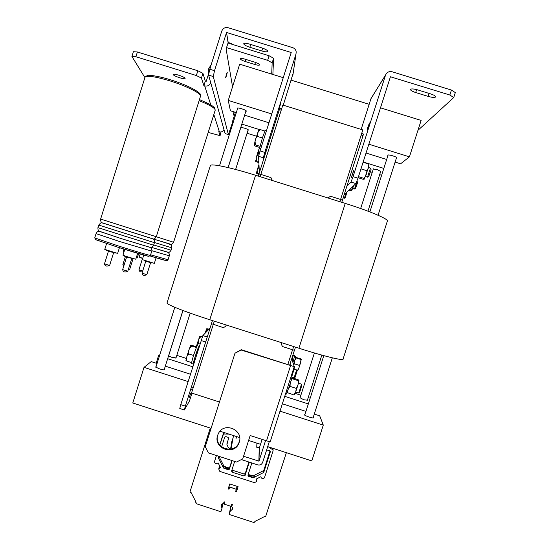 <?xml version="1.0" encoding="UTF-8"?>
<svg xmlns="http://www.w3.org/2000/svg" width="550" height="550" viewBox="0 0 550 550"><rect width="100%" height="100%" fill="white"/><g stroke="black" fill="none" stroke-linecap="round" stroke-linejoin="round"><path stroke-width="0.82" d="M258.913 174.006L258.246 176.103L258.913 174.006L260.844 174.412L282.844 105.05L362.808 129.917L340.594 199.437L361.171 135.046L363.034 135.623L342.409 200.159M292.559 349.752L287.808 364.602L292.559 349.752M192.637 389.524L190.871 388.96L191.297 387.372L193.133 387.963L213.283 324.411L191.531 393.002L219.464 402.009M239.216 442.296C243.794 429.873 224.153 421.499 218.446 433.428L217.649 435.318C212.877 448.422 234.231 456.239 238.927 443.087L239.216 442.296M217.656 435.311C213.854 448.209 234.534 455.036 239.037 442.351L239.676 440.124M291.72 358.737L294.229 366.651L241.168 350.034L234.981 353.217L241.264 349.69L290.386 365.427L290.056 363.956M269.342 441.492L262.673 462.344C261.718 464.544 260.054 465.389 257.696 464.874L241.367 459.58M262.103 439.388L259.339 448.03L256.74 447.288L256.912 443.149M265.581 440.516L258.988 461.154L259.339 448.03M243.561 456.252L258.988 461.154M232.127 440.598L230.512 449.171M233.496 435.634L231 449.082M270.353 441.32L294.222 366.685L270.353 441.32C270.112 441.691 268.84 441.519 266.53 440.818L250.174 435.531L242.722 458.886L236.541 462.034L208.436 452.918L205.239 446.737L234.981 353.217M241.264 349.69L241.168 350.034M189.289 397.368L190.589 393.752L189.289 397.368M180.771 404.656L185.35 406.134L184.319 409.977L179.768 408.506L180.771 404.656L202.874 335.589L210.127 327.979M202.874 335.589L207.268 336.999M185.35 406.134L205.686 341.99L201.094 340.519M191.95 393.14L189.427 401.101L184.319 409.977M173.25 74.635C173.683 76.106 184.697 79.736 185.096 78.54L185.096 78.32C184.793 76.883 173.621 73.177 173.25 74.394L173.25 74.635M259.614 64.831C259.311 64.041 257.682 63.154 254.726 62.171L245.011 59.159C242.378 58.389 240.811 58.238 240.316 58.692C240.35 59.476 241.986 60.417 245.218 61.511L254.829 64.487C257.482 65.258 259.071 65.416 259.586 64.955L259.614 64.831M211.228 106.315L204.689 85.896L203.878 85.642L205.315 81.084L206.243 81.276L209.261 71.699M267.651 60.328L269.094 55.756L273.597 58.279L272.154 62.831L267.651 60.328L226.518 47.596M269.094 55.756L227.954 43.024M272.154 62.831L271.721 74.106M273.597 58.279L272.869 74.463M223.953 129.511C223.053 131.519 221.533 132.296 219.395 131.849L218.783 131.656L220.083 135.657L221.018 131.972M204.689 85.896C207.536 86.487 209.55 85.442 210.746 82.775M203.878 85.642L201.424 78.066L196.35 75.536L135.898 56.739L131.911 56.451L133.389 51.714L137.39 51.982L135.898 56.739M144.904 77.591L131.911 56.451M208.202 132.412L220.083 135.657M196.35 75.536L197.849 70.764L137.39 51.982M197.849 70.764L202.916 73.322L201.424 78.066M205.315 81.084L202.916 73.322M280.692 103.359L279.572 107.408L280.692 103.359M266.282 149.82L265.224 153.622L266.282 149.82M243.726 43.849C244.173 44.914 246.214 46.056 249.837 47.266L261.793 50.964C265.1 51.913 267.087 52.085 267.754 51.459C267.768 50.435 265.767 49.246 261.759 47.877L249.638 44.131C246.366 43.189 244.406 43.024 243.767 43.642L243.726 43.849M231.66 44.172L231.577 43.574L228.209 42.536L226.511 32.574L214.507 70.703L213.283 76.539L228.408 134.613L232.739 121.859M259.359 172.7L258.582 156.303L260.061 150.913L264.811 152.398L295.989 54.037L296.202 51.899C295.859 49.782 294.683 48.366 292.676 47.644L228.147 27.72C225.115 27.108 222.991 28.236 221.767 31.103L209.763 69.231L214.507 70.703M260.061 150.913L291.225 52.518L226.634 32.505M264.811 152.398L263.306 157.781L258.582 156.303M263.319 160.208L263.306 157.781M293.191 73.102L283.271 105.181M232.554 86.776L226.098 48.922L228.209 42.536M213.283 76.539L208.567 75.075L225.101 133.574L228.408 134.613M208.567 75.075L209.763 69.231M352.289 174.316L353.753 170.5L351.519 177.361L352.289 174.316M367.909 127.036L369.476 122.959L367.173 129.958L367.909 127.036M435.559 97.054L435.634 96.965C435.758 96.071 434.046 95.033 430.492 93.851L417.883 89.953C413.854 88.825 411.393 88.632 410.479 89.382C410.369 90.289 412.108 91.341 415.69 92.537L428.12 96.381C431.956 97.467 434.438 97.694 435.559 97.054M361.151 129.401L371.03 98.484L371.958 96.993M417.945 130.336L453.729 97.536L449.852 95.019L451.44 90.069L392.129 71.768C389.125 71.129 386.939 72.201 385.584 74.972L353.066 176.646L357.988 178.179L355.891 183.59L344.101 194.865M449.852 95.019L390.424 76.766L357.988 178.179M355.891 183.59L351.003 182.057L346.823 186.361M351.003 182.057L353.066 176.646M451.44 90.069L455.317 92.613L453.729 97.536M191.297 387.372L211.482 323.709M258.954 173.986L279.373 109.588L279.923 108.075L281.71 108.632M260.123 176.688L281.222 110.165L279.373 109.588M226.201 324.981L225.761 326.363L223.334 327.621L211.454 323.682L212.438 320.581L211.454 323.682M260.844 174.412L270.957 177.588L272.092 180.448M272.222 180.029L272.133 180.462M226.242 324.995L225.761 326.363M361.666 133.506L363.419 134.056L363.034 135.623M294.436 350.24L289.657 365.193M294.498 350.219L295.488 347.126L294.498 350.219L292.621 349.772L282.514 346.541L281.249 344.101L281.696 342.719M327.903 197.959L330.495 196.268L340.656 199.458L342.444 200.228L341.777 202.317L342.444 200.228M281.249 344.101L281.614 342.691M327.821 197.938L328.034 197.546M293.996 363.323L293.817 363.88M293.872 363.282L293.741 363.688M296.828 370.377L297.846 370.384L298.856 368.136L300.63 362.594L300.953 359.494L296.106 357.947L295.075 359.851M301.317 359.349L298.856 368.136L297.406 370.569M293.673 364.897L294.449 363.825L299.31 365.379M294.449 363.825L294.587 361.556M295.68 357.321L300.678 358.848L301.311 359.329L300.953 359.494M295.625 357.624L296.106 357.947M294.106 367.056L293.728 370.425L294.539 366.719L294.126 366.314M292.222 373.581L293.728 370.425L291.913 376.152L292.036 373.519M294.147 366.919L294.532 366.706M292.889 355.094L293.26 355.217L292.16 360.112L293.26 355.217L291.899 358.394M293.288 355.224L294.649 355.658L292.944 362.587M293.329 363.797L293.844 363.962L293.611 364.684M294.628 356.373L295.687 356.716L294.044 363.337L293.081 363.027M293.844 363.962L293.232 363.502M196.377 346.534L198.419 343.558L198.756 339.082L200.805 336.634L199.911 336.126L202.565 336.449M297.117 370.941L295.171 377.183L294.154 377.712L296.594 369.93L294.078 369.112M294.126 377.712L291.94 377.011M202.324 337.116L200.805 336.634M199.973 344.053L198.419 343.558M259.084 166.877L258.968 164.505M258.768 174.46L256.417 173.188L257.345 173.264L257.146 170.328L259.029 166.904M346.995 192.094L345.235 197.78L344.307 198.261L346.273 192.789M259.016 173.786L257.345 173.264M234.307 111.966L233.138 115.287L234.018 111.877M208.526 74.037L210.877 65.704M226.593 75.481L225.679 77.578L226.366 74.291L227.288 72.194L226.593 75.481M208.093 72.16L208.863 68.166M205.109 333.245L205.686 331.492L207.522 329.237L206.779 328.701L209.028 329.127M208.601 329.581L207.522 329.237M113.603 252.759L109.649 265.382L106.611 264.564L104.5 263.78L108.46 251.144M131.78 258.541L127.813 271.178L124.836 270.373L122.671 269.582L126.644 256.933M119.426 247.699L117.631 253.426L104.768 249.397M137.651 253.303L135.795 259.208L128.384 257.097L122.959 255.2L124.781 249.384M152.027 238.638L103.379 223.224M154.419 242.688L153.622 245.211L97.941 227.645C97.845 229.817 98.361 231.028 99.481 231.275L120.863 238.487L100.038 231.564C98.264 230.931 96.938 231.619 96.064 233.633L96.071 233.599M115.789 253L110.199 251.735L106.397 250.442L106.507 250.099M133.918 258.775L128.48 257.551L124.623 256.245L124.733 255.894M94.738 237.868L96.064 233.633L119.419 241.457L151.759 251.137C152.199 249.473 151.511 248.181 149.689 247.259L120.89 238.494M133.107 258.94L133.224 258.576M128.48 257.551L128.604 257.166M114.874 253.137L114.984 252.773M110.199 251.735L110.316 251.35M150.583 262.735L146.85 274.608L144.107 273.866L142.037 273.103L145.778 261.222M156.097 257.799L154.344 263.368L142.319 259.607L143.743 255.069M152.556 262.948L147.593 261.834L144.017 260.26M138.627 253.598L137.266 257.929L136.262 257.723M167.392 252.141L151.305 247.335L168.135 252.258C168.939 252.697 169.916 252.024 171.064 250.236M169.586 244.042L152.989 238.865L170.782 244.282C171.428 244.709 172.363 244.028 173.58 242.254L156.282 236.754M151.889 263.127L151.999 262.783M147.593 261.834L147.703 261.477M132.997 258.906L129.772 269.163L128.535 268.881M300.059 397.76L303.841 399.774L307.388 400.201M168.52 355.987L171.868 357.356L176.007 357.899M176.811 355.355L186.347 358.421M295.151 393.374L300.877 395.216M308.227 397.574L310.166 398.2M156.179 363.199L158.524 355.761L159.837 354.716M158.524 355.761L159.417 356.049M167.661 358.703L192.775 366.774M284.742 396.344L308.33 403.927M304.893 414.645L304.391 414.796C304.693 415.326 306.302 416.082 309.203 417.065C311.857 417.883 313.308 418.131 313.548 417.814L313.204 417.443M156.014 366.822L155.506 366.981L159.521 368.871C162.566 369.799 164.264 370.088 164.622 369.751L164.285 369.394M279.998 411.159L323.29 425.102L319.715 415.828L314.284 414.074M211.097 428.326L132.777 402.985L144.017 367.359L151.222 361.604L157.066 363.481M165.309 366.135L190.417 374.213M282.356 403.803L305.938 411.393M144.017 367.359L188.093 381.556M220.007 431.207L239.669 437.573M248.6 440.461L260.521 444.317M267.692 446.634L311.795 460.907L323.29 425.102M245.877 111.286L246.379 111.141C246.304 110.578 244.75 109.787 241.711 108.769C239.188 108.027 237.71 107.8 237.27 108.109L237.579 108.584M396.406 158.063L396.921 157.912C396.928 157.438 395.608 156.771 392.947 155.897C389.984 155.024 388.204 154.763 387.619 155.1L387.936 155.567M271.762 113.974L228.25 100.416L230.409 110.749L236.314 112.592M380.49 107.828L421.128 120.422L409.434 156.846L400.599 163.811L395.113 162.099M386.684 159.472L366.032 153.031M268.978 122.774L244.647 115.191M409.434 156.846L368.851 144.21M369.16 104.314L291.204 80.149M283.264 77.688L239.683 64.178L228.25 100.416M248.043 130.199L248.476 130.096C248.387 129.649 247.019 128.989 244.365 128.109L240.797 127.353M380.669 171.524L377.547 169.696L372.928 168.919L373.216 169.297M233.502 121.502L232.602 121.22L232.994 123.097M381.618 175.278L379.658 174.666M372.24 172.349L370.514 171.806M256.589 136.214L247.074 133.244M383.811 168.417L363.172 161.975M259.139 129.504L241.828 124.101M235.421 112.31L232.602 121.22M266.482 450.429L267.493 450.079L269.734 450.801L270.332 451.832L263.739 472.457L253.488 477.661L248.043 475.331M248.002 475.035L252.904 476.101L252.924 475.723L248.16 474.526M223.479 467.913L223.575 467.438L224.07 467.995L223.994 468.353L223.479 467.913L218.35 457.999L218.639 456.225M223.575 467.438L223.121 465.919L223.774 466.489L223.871 466.022L218.838 456.287M223.871 466.022L224.311 466.812L223.774 466.489M224.311 466.812L229.082 468.978L228.374 469.219L224.07 467.995M216.356 455.482L214.603 461.312C214.521 463.1 215.353 463.808 217.106 463.437L218.116 462.914L220.557 467.638L218.728 469.019L219.821 471.405L254.444 482.652L256.671 481.525L256.032 479.16L260.755 476.761L261.278 477.778C262.488 479.112 263.574 479.029 264.543 477.531L273.123 450.691L272.752 449.783L268.572 446.923M256.816 478.761L256.733 480.7M232.127 460.604L229.377 469.226L228.278 469.748L223.994 468.353M214.603 461.312L216.452 455.517M219.787 445.039L223.994 432.499M219.711 444.943L223.506 433.036M260.446 444.29L260.191 445.081M272.924 448.326L273.103 450.257M219.031 467.72L219.876 466.311M256.933 447.349L256.761 446.841L259.442 447.707M256.953 446.902L257.538 447.542M248.298 474.107L248.669 474.348M252.924 475.723L254.602 476.135L253.488 477.661M270.002 450.945L263.746 470.518L253.591 475.674M228.635 437.889L226.909 444.709L228.498 447.783L230.594 448.731M228.628 467.837L229.721 467.273L229.618 467.837L228.532 468.359L228.628 467.837L224.379 466.455M231.88 460.522L229.721 467.273M248.916 462.027L245.259 473.474L245.08 475.441L243.966 476.004L232.155 472.168L231.584 471.061L234.657 461.422M243.966 476.004L244.159 474.038L232.464 470.236L232.155 472.168M244.159 474.038L245.259 473.474M252.814 477.716L248.524 476.321L247.94 475.234L251.852 462.976M221.623 446.868L224.758 437.051L225.823 436.59L228.058 437.312L228.635 438.426L226.847 444.036M249.322 462.158L245.08 475.441M231.502 443.933L231.11 443.802L232.698 438.817M235.916 438.934L236.631 436.583M229.006 434.122L223.967 433.998L223.107 434.61M229.632 467.796L229.467 468.696L228.278 469.748M263.739 472.457L263.746 470.518M253.571 476.169L252.904 476.101M252.835 477.338L253.516 477.166M229.377 469.226L229.708 467.321M248.524 476.321L247.974 475.131M222.791 503.663L221.946 508.42L221.286 505.436L221.671 504.212L223.396 503.862L224.056 501.786L224.895 502.061L224.228 504.137L230.904 506.309L231.564 504.233L232.403 504.508L231.736 506.584L232.939 507.877L232.547 509.107L230.285 511.143L229.226 514.463L253.853 522.5L254.849 521.998L254.822 521.469L264.557 516.546L265.65 516.533L286.371 452.678M230.416 506.151L230.106 508.303L230.759 506.261L229.226 514.463M236.507 491.645L235.675 491.37L236.335 489.301L229.659 487.121L228.992 489.197L228.161 488.929L229.749 483.945L238.095 486.661L236.507 491.645L235.737 491.171M230.285 511.143L231.007 505.979M237.153 486.358L236.287 489.067M231.928 504.357L231.364 504.866L231.928 504.357M236.335 489.301L229.694 486.915L229.027 488.991L228.222 488.73M224.861 502.054L224.228 504.137M210.272 428.058L190.059 491.618L190.678 492.807L191.104 492.587L196.123 502.315L195.8 502.721L196.316 503.717L220.887 511.741L221.946 508.42M232.038 504.391L231.736 506.584M232.547 509.107L232.808 507.114M260.239 444.922L260.26 444.228M124.073 265.127L122.856 264.66L125.414 256.513M142.691 271.033L138.951 269.789L142.471 258.582M123.881 252.264L123.104 251.941L123.984 249.136M142.725 258.314L139.212 257.063L140.161 254.045M142.622 258.637L140.814 257.675M259.621 148.369L262.391 137.961L265.231 130.281L266.475 130.666M258.878 162.559L256.568 161.838C255.42 161.294 255.049 160.951 255.461 160.806L256.499 160.868L256.238 157.651L256.63 156.31L258.589 153.67L258.363 150.831L259.6 147.998M357.039 181.211L357.534 182.194L357.294 183.501L355.479 188.492L354.441 189.035L356.703 182.792L356.854 181.108M354.413 189.028L352.701 188.492M259.249 153.876L258.589 153.67M258.83 161.597L256.499 160.868M258.823 149.524L259.689 147.476L255.496 146.149C254.176 145.489 253.749 145.056 254.231 144.843L255.406 144.877L255.069 141.309L255.592 139.487C255.778 137.968 256.513 136.984 257.799 136.551L257.771 132.667L260.253 129.587L259.05 129.614M370.501 168.183L371.058 169.29L370.817 170.754L368.686 176.516L367.503 177.134L370.459 168.108L368.534 167.509M365.551 176.536L367.496 177.134M264.804 131.01L260.253 129.587M262.384 137.988L257.799 136.551M259.964 146.307L255.406 144.877M348.872 190.3L351.67 190.726L353.719 185.673M351.67 190.726L351.471 190.218L353.595 185.79M349.587 189.626L351.471 190.218M358.132 177.726L363.213 179.314L364.293 179.107L368.521 167.564L368.782 164.003L363.089 162.229M364.327 179.073L364.162 178.434L366.204 174.797L366.967 170.734L368.521 167.564L368.782 164.003M358.476 176.653L364.162 178.434M360.965 168.864L366.967 170.734M193.552 362.725L193.524 362.718C193.119 362.636 197.808 348.026 198.351 347.655L198.798 347.758M193.738 362.787L193.091 364.045L195.271 356.036L198.598 347.696M191.352 363.488L193.483 355.465L197.072 345.737L198.811 346.294M291.06 380.744L292.194 378.709L298.437 380.71L298.018 384.752L298.918 380.414M296.312 388.396L298.018 384.752L295.728 391.896L296.312 388.396L290.043 386.382L288.791 388.183M294.47 394.639L295.728 391.896L293.879 394.962L294.47 394.639M287.176 392.583L293.879 394.962M287.636 392.961L287.788 391.022M290.159 383.873L290.043 386.382M298.437 380.71L298.911 380.394L298.114 379.679L291.809 377.712M292.194 378.709L291.679 378.317M291.259 375.946L291.926 376.159C292.16 376.777 291.321 380.146 289.417 386.265L286.351 394.02M185.962 360.429L186.924 361.116L186.409 358.201L186.924 356.345L188.939 353.987C188.134 352.894 188.093 351.697 188.808 350.384L189.399 348.7L191.709 346.012L190.836 345.242L196.584 346.596M301.868 385.241L299.654 392.384L298.492 392.989C298.925 392.989 301.572 384.526 301.269 384.086L298.437 383.158M196.233 347.462L191.709 346.012M193.49 355.444L188.939 353.987M191.441 362.567L186.924 361.116M298.918 348.226L345.228 203.397C370.329 211.228 389.806 219.629 387.31 221.251L343.056 359.081C344.348 361.178 323.854 356.228 298.918 348.226L209.777 319.736C186.306 312.262 167.007 304.666 166.987 303.071L167.076 302.789M210.32 165.77L210.444 165.371C211.578 163.453 231.983 167.819 255.564 175.257L209.777 319.736M345.228 203.397L255.564 175.257M259.222 448.092L258.864 461.216M266.53 440.818L290.496 365.832M219.395 131.849L213.847 114.51M245.877 59.427L245.218 61.511M255.489 62.418L254.829 64.487M250.718 44.468L249.837 47.266M291.156 52.443L291.087 52.979M292.971 74.58L295.989 54.037M262.673 48.18L261.793 50.964M226.511 32.574L228.085 42.598M385.481 75.254L370.947 98.732M429.069 93.411L428.12 96.381M416.632 89.595L415.69 92.537M213.276 324.404L214.301 321.179M292.621 349.772L293.652 346.541M339.928 201.733L340.656 199.458M196.625 345.689L198.296 340.416M198.798 338.979L199.911 336.16M256.431 173.174L257.125 170.397M257.462 169.262L258.968 164.491L257.448 169.297M205.721 331.382L206.718 328.831M148.356 256.252L117.851 247.197L96.133 239.855L94.724 237.916L118.037 245.85C135.053 251.268 151.608 256.121 150.425 255.372L151.745 251.178M150.411 255.42L148.803 256.327C148.184 256.472 133.451 252.168 117.838 247.197L95.611 239.601M170.328 79.764C159.947 76.347 149.428 75.082 149.985 75.405C148.658 74.855 147.015 75.433 145.049 77.131L100.623 219.072L156.289 236.741L200.468 96.367C202.593 94.146 186.959 86.089 169.812 80.829C155.533 76.588 147.276 75.357 145.049 77.131L144.932 77.516M151.36 238.446C154.612 239.326 154.364 240.659 154.419 242.667L98.746 225.06M97.941 227.645L98.746 225.074L100.499 223.114C100.87 222.716 101.949 222.791 103.751 223.355M168.981 243.87L171.394 245.307L171.82 247.83L171.064 250.216L153.697 244.97M171.82 247.83L154.468 242.502M150.597 254.822L168.053 259.765L169.297 255.819M167.372 252.141C169.036 252.931 169.675 254.148 169.311 255.791L151.848 250.704M166.141 260.59L150.074 255.977C167.118 261.209 167.441 260.81 167.118 260.652L168.046 259.806M173.58 242.254L215.167 110.33C215.627 108.446 210.279 105.215 199.121 100.65M256.554 480.178L256.603 478.864M218.776 456.266L218.35 457.999M229.481 468.655L229.391 469.178M270.311 451.914L270.291 451.323M219.931 466.428L219.546 468.153M224.311 432.603L223.967 433.998M272.752 449.783L272.676 448.25M195.999 502.067L195.896 502.432M256.651 156.241L258.342 150.892M254.238 144.829L255.056 141.357M255.613 139.418L257.476 133.519M186.938 356.297L188.781 350.474M189.441 348.59L190.712 345.455M239.037 442.351L238.927 443.087M371.03 98.484L385.584 74.972M199.911 336.126L198.756 339.082M196.611 345.744L198.33 340.319M256.417 173.188L257.146 170.328M344.307 198.261L343.131 197.897M211.097 64.996L208.78 68.372M208.367 69.657L208.409 74.408M206.711 328.804L205.693 331.451M313.039 417.959L332.331 357.823M378.063 215.249L396.605 157.444M304.728 415.168L323.806 355.637M369.875 211.908L388.135 154.942M104.761 249.418L106.597 243.554M100.623 219.072C100.554 221.512 101.276 222.812 102.774 222.991L152.976 238.865C153.835 239.429 154.942 238.721 156.289 236.741M153.615 245.231C152.522 247.177 151.333 247.878 150.047 247.328L120.863 238.487M170.349 79.771C188.409 85.291 203.562 93.479 200.468 96.367M127.806 271.184C124.877 272.669 123.166 272.14 122.691 269.603M109.642 265.389C106.604 266.702 104.899 266.173 104.514 263.808M199.451 99.598C206.559 102.609 211.035 104.844 212.877 106.308L214.589 107.862L215.167 110.33M146.843 274.615C144.134 275.983 142.539 275.481 142.051 273.123M129.766 269.17L128.226 269.857M307.257 400.599L321.839 355.101M367.964 211.179L380.82 171.043M299.929 398.166L314.401 352.976M360.656 208.519L373.374 168.816M155.849 367.338L174.817 307.285M219.519 165.77L237.779 107.965M164.12 369.909L182.903 310.482M228.078 167.578L246.07 110.667M168.582 356.022L182.971 310.509M228.154 167.599L240.873 127.353M175.876 358.304L190.169 313.136M235.613 169.469L248.194 129.718M218.728 469.019L219.168 467.115M270.318 451.413L270.332 451.832M223.156 434.493L223.548 432.919M254.966 521.778L254.98 521.393M195.793 502.535L195.958 501.985M142.491 271.666C140.662 272.319 139.487 271.7 138.958 269.803M123.757 266.124L122.87 264.674M260.755 148.72L259.586 148.356M258.363 150.831L256.63 156.31M257.503 133.451L255.592 139.487M254.231 144.843L255.069 141.309M258.122 131.711L259.112 129.525M194.012 362.869L193.524 362.718M193.091 364.045L191.317 363.481M285.56 393.766L286.399 394.041M190.712 345.414L189.399 348.7M185.962 360.601L186.409 358.201M186.924 356.345L188.808 350.384M298.471 392.996L295.659 392.088M166.987 303.071L210.444 165.371"/></g></svg>
